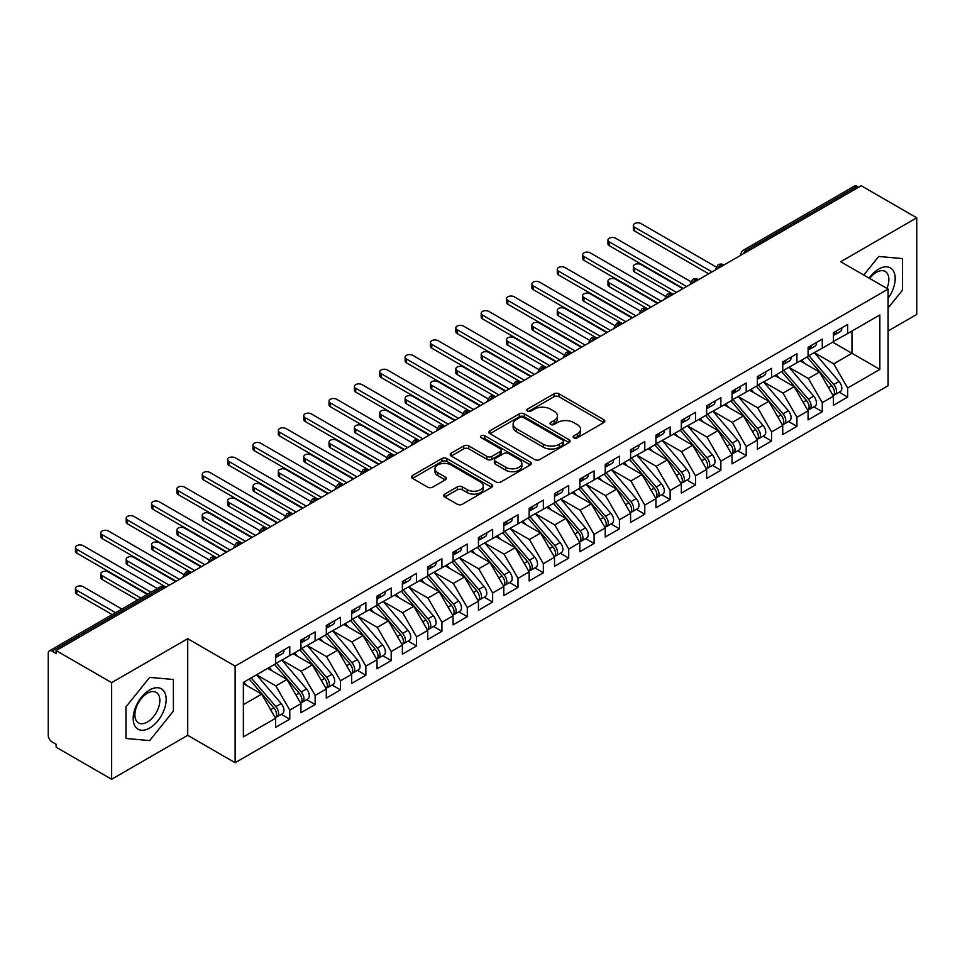 <?xml version="1.0" encoding="UTF-8"?>
<svg xmlns="http://www.w3.org/2000/svg" width="965" height="965" viewBox="0 0 965 965"><rect width="100%" height="100%" fill="white"/><g stroke="black" fill="none" stroke-linecap="round" stroke-linejoin="round"><path stroke-width="1.45" d="M573.861 437.82A2.461 1.423 0 0 0 577.347 437.82L603.788 422.549A3.522 2.026 0 0 0 604.826 421.114A3.522 2.026 0 0 0 603.788 419.679L558.988 393.804A3.522 2.026 0 0 0 554.006 393.804L527.566 409.076A2.461 1.423 0 0 0 526.842 410.077A2.461 1.423 0 0 0 527.566 411.09A2.461 1.423 0 0 0 531.052 411.09L534.465 409.112A11.266 6.502 0 0 1 550.4 409.112L554.139 411.271A11.266 6.502 0 0 1 557.432 415.867A11.266 6.502 0 0 1 554.139 420.463L550.713 422.441A2.461 1.423 0 0 0 549.99 423.442A2.461 1.423 0 0 0 550.713 424.455A2.461 1.423 0 0 0 554.2 424.455L557.613 422.477A11.266 6.502 0 0 1 573.548 422.477L577.287 424.636A11.266 6.502 0 0 1 580.58 429.232A11.266 6.502 0 0 1 577.287 433.828L573.861 435.806A2.461 1.423 0 0 0 573.138 436.807A2.461 1.423 0 0 0 573.861 437.82L573.861 435.806M444.744 494.116A3.522 2.026 0 0 0 443.707 495.552A3.522 2.026 0 0 0 444.744 496.987L457.314 504.249A3.522 2.026 0 0 0 462.283 504.249L491.655 487.289A3.522 2.026 0 0 0 492.693 485.853A3.522 2.026 0 0 0 491.655 484.406L446.855 458.544A3.522 2.026 0 0 0 441.874 458.544L412.513 475.504A3.522 2.026 0 0 0 411.476 476.939A3.522 2.026 0 0 0 412.513 478.375L427.688 487.144A3.522 2.026 0 0 0 432.67 487.144L445.239 479.882A3.522 2.026 0 0 0 446.264 478.447A3.522 2.026 0 0 0 445.239 477.012L437.712 472.669A9.421 5.44 0 0 1 434.95 468.821A9.421 5.44 0 0 1 440.764 463.803A9.421 5.44 0 0 1 451.029 464.973L480.522 482.005A9.421 5.44 0 0 1 483.284 485.853A9.421 5.44 0 0 1 477.47 490.871A9.421 5.44 0 0 1 467.205 489.689L462.283 486.855A3.522 2.026 0 0 0 457.314 486.855L444.744 494.116L444.744 496.987M888.102 330.971L916.75 314.433L916.75 217.8L861.214 185.738L56.115 650.567L56.115 653.498L52.05 651.158A5.38 3.1 -120 0 0 49.36 650.893A5.38 3.1 -120 0 0 48.25 653.353L48.25 735.33A5.38 3.1 -120 0 0 52.05 741.928L56.115 744.268L56.115 747.2L111.638 779.262L187.717 735.33L235.134 762.712L235.134 666.091L187.717 638.709L111.638 682.629L56.115 650.567M916.75 217.8L840.672 261.732L888.102 289.102L235.134 666.091M534.719 459.557A3.522 2.026 0 0 0 539.7 459.557L569.073 442.597A3.522 2.026 0 0 0 570.098 441.162A3.522 2.026 0 0 0 569.073 439.714L524.26 413.852A3.522 2.026 0 0 0 519.291 413.852L489.918 430.812A3.522 2.026 0 0 0 488.881 432.248A3.522 2.026 0 0 0 489.918 433.683L534.719 459.557M482.319 438.351A2.461 1.423 0 0 1 484.816 438.701L484.816 435.77L530.364 462.066A3.522 2.026 0 0 1 531.389 463.502A3.522 2.026 0 0 1 530.364 464.937L500.992 481.897A3.522 2.026 0 0 1 496.01 481.897L451.21 456.035L451.21 453.152A3.522 2.026 0 0 0 450.185 454.599A3.522 2.026 0 0 0 451.21 456.035M451.21 453.152L463.779 445.902A3.522 2.026 0 0 1 468.761 445.902L486.927 456.385A3.522 2.026 0 0 0 491.909 456.385L500.244 451.572A3.522 2.026 0 0 0 501.281 450.136A3.522 2.026 0 0 0 500.244 448.701L481.33 437.784A2.461 1.423 0 0 1 480.606 436.771A2.461 1.423 0 0 1 482.126 435.456A2.461 1.423 0 0 1 484.816 435.77M235.134 762.712L888.102 385.735L888.102 289.102M832.686 342.177L879.851 369.402L879.851 314.94L847.656 333.54L847.656 324.457L833.446 332.66L833.446 341.731L822.289 348.172L822.289 339.101L808.091 347.304L808.091 356.375L796.933 362.816L796.933 353.745L782.736 361.935L782.736 371.018L771.578 377.46L771.578 368.377L757.38 376.579L757.38 385.65L746.222 392.092L746.222 383.021L732.025 391.223L732.025 400.294L720.867 406.735L720.867 397.664L706.657 405.855L706.657 414.938L695.5 421.379L695.5 412.296L681.302 420.499L681.302 429.57L670.144 436.023L670.144 426.94L655.947 435.143L655.947 444.214L644.789 450.655L644.789 441.584L630.591 449.774L630.591 458.858L619.433 465.299L619.433 456.216L605.236 464.418L605.236 473.501L594.078 479.943L594.078 470.86L579.869 479.062L579.869 488.133L568.711 494.575L568.711 485.504L554.513 493.694L554.513 502.777L543.355 509.218L543.355 500.135L529.158 508.338L529.158 517.421L518 523.862L518 514.779L503.802 522.982L503.802 532.053L492.645 538.494L492.645 529.423L478.447 537.614L478.447 546.697L467.289 553.138L467.289 544.067L453.08 552.257L453.08 561.341L441.922 567.782L441.922 558.699L427.724 566.901L427.724 575.972L416.566 582.414L416.566 573.343L402.369 581.545L402.369 590.616L391.211 597.058L391.211 587.987L377.013 596.177L377.013 605.26L365.856 611.701L365.856 602.618L351.658 610.821L351.658 619.892L340.5 626.333L340.5 617.262L326.303 625.465L326.303 634.536L315.145 640.977L315.145 631.906L300.935 640.097L300.935 649.18L289.777 655.621L289.777 646.538L275.58 654.74L275.58 663.811L243.373 682.412L243.373 736.874L275.58 718.274L261.636 694.125L243.373 683.582M879.851 369.402L847.656 388.002L833.7 363.841L814.436 352.72M839.224 392.212L847.656 397.073L847.656 388.002M847.656 397.073L833.446 405.276L833.446 396.193L822.289 402.634L808.344 378.485L789.068 367.351L813.688 396.108L808.368 399.184A7.177 4.137 60 0 1 811.131 406A7.177 4.137 60 0 1 809.647 409.281A7.177 4.137 60 0 1 808.489 409.618M813.869 406.844L822.289 411.717L822.289 402.634M822.289 411.717L808.091 419.92L808.091 410.837L796.933 417.278L782.989 393.117L763.713 381.995M788.501 421.488L796.933 426.361L796.933 417.278M796.933 426.361L782.736 434.552L782.736 425.481L771.578 431.922L757.634 407.761L738.358 396.639M763.146 436.132L771.578 440.993L771.578 431.922M771.578 440.993L757.38 449.195L757.38 440.112L746.222 446.554L732.278 422.405L713.002 411.271M737.791 450.776L746.222 455.637L746.222 446.554M746.222 455.637L732.025 463.839L732.025 454.756L720.867 461.198L706.911 437.048L687.647 425.915L712.267 454.672L706.935 457.748A7.177 4.137 60 0 1 709.709 464.563A7.177 4.137 60 0 1 708.214 467.844A7.177 4.137 60 0 1 707.055 468.17M712.435 465.407L720.867 470.281L720.867 461.198M720.867 470.281L706.657 478.471L706.657 469.4L695.5 475.842L681.555 451.68L662.279 440.559M687.08 480.051L695.5 484.913L695.5 475.842M695.5 484.913L681.302 493.115L681.302 484.032L670.144 490.473L656.2 466.324L636.924 455.191M661.713 494.695L670.144 499.556L670.144 490.473M670.144 499.556L655.947 507.759L655.947 498.676L644.789 505.117L630.845 480.968L611.569 469.834M636.357 509.327L644.789 514.2L644.789 505.117M644.789 514.2L630.591 522.391L630.591 513.32L619.433 519.761L605.489 495.6L586.213 484.478M611.002 523.971L619.433 528.832L619.433 519.761M619.433 528.832L605.236 537.035L605.236 527.964L594.078 534.405L580.122 510.244L560.858 499.122L585.478 527.867L580.146 530.943A7.177 4.137 60 0 1 582.92 537.758A7.177 4.137 60 0 1 581.437 541.039A7.177 4.137 60 0 1 580.267 541.377M585.646 538.615L594.078 543.476L594.078 534.405M594.078 543.476L579.869 551.678L579.869 542.595L568.711 549.037L554.766 524.888L535.503 513.754M560.291 553.247L568.711 558.12L568.711 549.037M568.711 558.12L554.513 566.31L554.513 557.239L543.355 563.681L529.411 539.519L510.135 528.398L534.755 557.155L529.435 560.219A7.177 4.137 60 0 1 532.197 567.046A7.177 4.137 60 0 1 530.714 570.327A7.177 4.137 60 0 1 529.556 570.653M534.936 567.89L543.355 572.752L543.355 563.681M543.355 572.752L529.158 580.954L529.158 571.883L518 578.325L504.056 554.163L484.78 543.042M509.568 582.534L518 587.395L518 578.325M518 587.395L503.802 595.598L503.802 586.515L492.645 592.956L478.7 568.807L459.424 557.673M484.213 597.166L492.645 602.039L492.645 592.956M492.645 602.039L478.447 610.23L478.447 601.159L467.289 607.6L453.333 583.439L434.069 572.317M458.858 611.81L467.289 616.671L467.289 607.6M467.289 616.671L453.08 624.874L453.08 615.803L441.922 622.244L427.978 598.083L408.714 586.961M433.502 626.454L441.922 631.315L441.922 622.244M441.922 631.315L427.724 639.518L427.724 630.434L416.566 636.876L402.622 612.727L383.346 601.593L407.966 630.35L402.646 633.426A7.177 4.137 60 0 1 405.409 640.241A7.177 4.137 60 0 1 403.925 643.522A7.177 4.137 60 0 1 402.767 643.86M408.147 641.086L416.566 645.959L416.566 636.876M416.566 645.959L402.369 654.161L402.369 645.078L391.211 651.52L377.267 627.359L357.991 616.237M382.779 655.73L391.211 660.603L391.211 651.52M391.211 660.603L377.013 668.793L377.013 659.722L365.856 666.164L351.911 642.002L332.635 630.881L357.255 659.626L351.923 662.702A7.177 4.137 60 0 1 354.698 669.517A7.177 4.137 60 0 1 353.214 672.81A7.177 4.137 60 0 1 352.056 673.136M357.424 670.373L365.856 675.235L365.856 666.164M365.856 675.235L351.658 683.437L351.658 674.354L340.5 680.795L326.556 656.646L307.28 645.513M332.069 685.017L340.5 689.879L340.5 680.795M340.5 689.879L326.303 698.081L326.303 688.998L315.145 695.439L301.189 671.29L281.925 660.156L306.532 688.913L301.213 691.989A7.177 4.137 60 0 1 303.987 698.805A7.177 4.137 60 0 1 302.491 702.086A7.177 4.137 60 0 1 301.333 702.411M306.713 699.649L315.145 704.522L315.145 695.439M315.145 704.522L300.935 712.713L300.935 703.642L289.777 710.083L275.833 685.922L256.557 674.8M281.358 714.293L289.777 719.154L289.777 710.083M289.777 719.154L275.58 727.357L275.58 718.274M275.58 663.522L289.777 655.621M243.373 704.667L261.636 694.125M300.935 648.89L315.145 640.977M275.833 685.922L286.991 679.481L267.715 668.359M300.935 703.642L286.991 679.481M326.303 634.246L340.5 626.333M301.189 671.29L312.346 664.837L293.083 653.715M326.303 688.998L312.346 664.837M351.658 619.602L365.856 611.701M326.556 656.646L337.702 650.205L318.438 639.071M351.658 674.354L337.702 650.205M377.013 604.958L391.211 597.058M351.911 642.002L363.069 635.561L343.793 624.439M377.013 659.722L363.069 635.561M402.369 590.327L416.566 582.414M377.267 627.359L388.425 620.917L369.149 609.796M402.369 645.078L388.425 620.917M427.724 575.683L441.922 567.782M402.622 612.727L413.78 606.285L394.504 595.152M427.724 630.434L413.78 606.285M453.08 561.039L467.289 553.138M427.978 598.083L439.135 591.642L419.871 580.52M453.08 615.803L439.135 591.642M478.447 546.407L492.645 538.494M453.333 583.439L464.491 576.998L445.227 565.876M478.447 601.159L464.491 576.998M503.802 531.763L518 523.862M478.7 568.807L489.858 562.366L470.582 551.232M503.802 586.515L489.858 562.366M529.158 517.119L543.355 509.218M504.056 554.163L515.214 547.722L495.938 536.6M529.158 571.883L515.214 547.722M554.513 502.488L568.711 494.575M529.411 539.519L540.569 533.078L521.293 521.956M554.513 557.239L540.569 533.078M579.869 487.844L594.078 479.943M554.766 524.888L565.924 518.446L546.66 507.313M579.869 542.595L565.924 518.446M605.236 473.2L619.433 465.299M580.122 510.244L591.28 503.802L572.016 492.681M605.236 527.964L591.28 503.802M630.591 458.568L644.789 450.655M605.489 495.6L616.647 489.159L597.371 478.037M630.591 513.32L616.647 489.159M655.947 443.924L670.144 436.023M630.845 480.968L642.002 474.527L622.727 463.393M655.947 498.676L642.002 474.527M681.302 429.28L695.5 421.379M656.2 466.324L667.358 459.883L648.082 448.749M681.302 484.032L667.358 459.883M706.657 414.648L720.867 406.735M681.555 451.68L692.713 445.239L673.437 434.117M706.657 469.4L692.713 445.239M732.025 400.005L746.222 392.092M706.911 437.048L718.069 430.595L698.805 419.473M732.025 454.756L718.069 430.595M757.38 385.361L771.578 377.46M732.278 422.405L743.436 415.963L724.16 404.83M757.38 440.112L743.436 415.963M782.736 370.717L796.933 362.816M757.634 407.761L768.791 401.319L749.516 390.198M782.736 425.481L768.791 401.319M808.091 356.085L822.289 348.172M782.989 393.117L794.147 386.675L774.871 375.554M808.091 410.837L794.147 386.675M858.681 187.21L857.161 186.329L746.283 250.345L747.803 251.226M743.243 253.855A5.38 3.1 120 0 1 746.283 250.345A5.38 3.1 60 0 0 743.593 250.08L854.471 186.064A5.38 3.1 60 0 1 857.161 186.329M833.446 341.441L847.656 333.54M833.7 363.841L851.962 353.299L851.962 331.043L879.851 314.94M808.344 378.485L819.502 372.044L800.226 360.91M833.446 396.193L819.502 372.044M111.638 682.629L111.638 779.262M878.717 256.461L863.772 275.061L878.717 256.461L902.42 258.584L878.717 256.461M902.42 290.2L902.42 258.584L902.42 290.2L888.102 308.016L902.42 290.2M187.717 735.33L187.717 638.709M173.386 711.096L173.386 679.493L149.684 677.37L125.969 706.863L125.969 738.478L149.684 740.589L173.386 711.096L149.684 740.589L125.969 738.478L125.969 706.863L149.684 677.37L173.386 679.493L173.386 711.096M722.315 265.93L720.795 265.061A5.38 3.1 -120 0 0 718.105 264.796A5.38 3.1 -120 0 0 718.044 264.832L715.548 269.38A5.38 3.1 0 0 0 715.596 269.814M696.959 280.574L695.439 279.693A5.38 3.1 -120 0 0 692.749 279.428A5.38 3.1 -120 0 0 692.689 279.464L690.192 284.012A5.38 3.1 0 0 0 690.24 284.458M671.604 295.218L670.084 294.337A5.38 3.1 -120 0 0 667.394 294.072A5.38 3.1 -120 0 0 667.334 294.108L664.825 298.655A5.38 3.1 0 0 0 664.885 299.102M646.248 309.861L644.729 308.981A5.38 3.1 -120 0 0 642.039 308.716A5.38 3.1 -120 0 0 641.978 308.752L639.469 313.299A5.38 3.1 0 0 0 639.53 313.734M620.893 324.493L619.373 323.613A5.38 3.1 -120 0 0 616.683 323.347A5.38 3.1 -120 0 0 616.611 323.384L614.114 327.931A5.38 3.1 0 0 0 614.162 328.377M595.538 339.137L594.006 338.257A5.38 3.1 -120 0 0 591.316 337.991A5.38 3.1 -120 0 0 591.256 338.027L588.759 342.575A5.38 3.1 0 0 0 588.807 343.021M570.17 353.781L568.65 352.901A5.38 3.1 -120 0 0 565.96 352.635A5.38 3.1 -120 0 0 565.9 352.671L563.403 357.219A5.38 3.1 0 0 0 563.451 357.653M544.815 368.413L543.295 367.532A5.38 3.1 -120 0 0 540.605 367.267A5.38 3.1 -120 0 0 540.545 367.315L538.036 371.851A5.38 3.1 0 0 0 538.096 372.297M519.46 383.057L517.94 382.176A5.38 3.1 -120 0 0 515.25 381.911A5.38 3.1 -120 0 0 515.189 381.947L512.68 386.495A5.38 3.1 0 0 0 512.741 386.941M494.104 397.701L492.584 396.82A5.38 3.1 -120 0 0 489.894 396.555A5.38 3.1 -120 0 0 489.822 396.591L487.325 401.138A5.38 3.1 0 0 0 487.385 401.573M468.749 412.332L467.217 411.464A5.38 3.1 -120 0 0 464.527 411.187A5.38 3.1 -120 0 0 464.467 411.235L461.97 415.77A5.38 3.1 0 0 0 462.018 416.217M443.381 426.976L441.861 426.096A5.38 3.1 -120 0 0 439.171 425.83A5.38 3.1 -120 0 0 439.111 425.867L436.614 430.414A5.38 3.1 0 0 0 436.663 430.86M418.026 441.62L416.506 440.74A5.38 3.1 -120 0 0 413.816 440.474A5.38 3.1 -120 0 0 413.756 440.51L411.247 445.058A5.38 3.1 0 0 0 411.307 445.492M392.671 456.252L391.151 455.383A5.38 3.1 -120 0 0 388.461 455.118A5.38 3.1 -120 0 0 388.4 455.154L385.891 459.702A5.38 3.1 0 0 0 385.952 460.136M367.315 470.896L365.795 470.015A5.38 3.1 -120 0 0 363.105 469.75A5.38 3.1 -120 0 0 363.045 469.786L360.536 474.334A5.38 3.1 0 0 0 360.596 474.78M341.96 485.54L340.428 484.659A5.38 3.1 -120 0 0 337.75 484.394A5.38 3.1 -120 0 0 337.678 484.43L335.181 488.978A5.38 3.1 0 0 0 335.229 489.412M316.592 500.172L315.072 499.303A5.38 3.1 -120 0 0 312.383 499.038A5.38 3.1 -120 0 0 312.322 499.074L309.825 503.621A5.38 3.1 0 0 0 309.874 504.056M291.237 514.815L289.717 513.935A5.38 3.1 -120 0 0 287.027 513.669A5.38 3.1 -120 0 0 286.967 513.706L284.458 518.253A5.38 3.1 0 0 0 284.518 518.7M265.882 529.459L264.362 528.579A5.38 3.1 -120 0 0 261.672 528.313A5.38 3.1 -120 0 0 261.611 528.35L259.103 532.897A5.38 3.1 0 0 0 259.163 533.343M240.526 544.103L239.006 543.223A5.38 3.1 -120 0 0 236.316 542.957A5.38 3.1 -120 0 0 236.256 542.993L233.747 547.541A5.38 3.1 0 0 0 233.807 547.975M215.171 558.735L213.651 557.854A5.38 3.1 -120 0 0 210.961 557.589A5.38 3.1 -120 0 0 210.889 557.625L208.392 562.173A5.38 3.1 0 0 0 208.44 562.619M189.803 573.379L188.284 572.498A5.38 3.1 -120 0 0 185.594 572.233A5.38 3.1 -120 0 0 185.533 572.269L183.036 576.817A5.38 3.1 0 0 0 183.085 577.263M574.838 438.158L577.287 436.759A11.266 6.502 0 0 0 580.58 432.163L580.58 429.232M557.432 415.867L557.432 418.798A11.266 6.502 0 0 1 554.139 423.394L551.691 424.805M603.74 422.574L558.988 396.736A3.522 2.026 0 0 0 554.006 396.736L528.543 411.44M569.024 442.621L524.26 416.784A3.522 2.026 0 0 0 519.291 416.784L489.967 433.707M562.848 442.163A2.461 1.423 0 0 0 563.572 441.162A2.461 1.423 0 0 0 562.848 440.149L523.513 417.447A2.461 1.423 0 0 0 520.038 417.447L516.42 419.534A11.266 6.502 0 0 0 513.127 424.13A11.266 6.502 0 0 0 516.42 428.725L543.307 444.25A11.266 6.502 0 0 0 559.242 444.25L562.848 442.163L562.848 445.094A2.461 1.423 0 0 0 563.572 444.081L563.572 441.162M513.127 424.13L513.127 427.061A11.266 6.502 0 0 0 516.42 431.657L516.42 428.725M562.848 445.094L559.242 447.181A11.266 6.502 0 0 1 543.307 447.181L516.42 431.657M451.258 456.059L463.779 448.834L463.779 445.902M501.281 450.136L501.281 453.068A3.522 2.026 0 0 1 500.244 454.503L491.909 459.316A3.522 2.026 0 0 1 486.927 459.316L468.761 448.834A3.522 2.026 0 0 0 463.779 448.834M484.816 438.701L530.316 464.961M505.781 467.277A9.421 5.44 0 0 0 516.046 468.459A9.421 5.44 0 0 0 521.86 463.429A9.421 5.44 0 0 0 519.098 459.581L508.712 453.586A3.522 2.026 0 0 0 503.73 453.586L495.395 458.399A3.522 2.026 0 0 0 494.357 459.835A3.522 2.026 0 0 0 495.395 461.27L505.781 467.277L505.781 470.208A9.421 5.44 0 0 0 516.046 471.378A9.421 5.44 0 0 0 521.86 466.36L521.86 463.429M494.357 459.835L494.357 462.766A3.522 2.026 0 0 0 495.395 464.201L495.395 461.27M505.781 470.208L495.395 464.201M483.284 485.853L483.284 488.772A9.421 5.44 0 0 1 477.47 493.803A9.421 5.44 0 0 1 467.205 492.62L462.283 489.786A3.522 2.026 0 0 0 457.314 489.786L444.793 497.011M434.95 468.821L434.95 471.752A9.421 5.44 0 0 0 437.712 475.588L437.712 472.669M445.191 479.907L437.712 475.588M491.607 487.313L446.855 461.475A3.522 2.026 0 0 0 441.874 461.475L412.55 478.399L412.513 475.504M809.068 355.808L833.724 384.54A7.177 4.137 60 0 1 836.498 391.356A7.177 4.137 60 0 1 835.002 394.637L840.334 391.573A7.177 4.137 -120 0 0 841.818 388.28A7.177 4.137 -120 0 0 839.043 381.465L814.4 352.732M835.002 394.637A7.177 4.137 60 0 1 833.844 394.975M807.042 356.978L831.697 385.711A7.177 4.137 60 0 1 834.46 392.526A7.177 4.137 60 0 1 833.157 395.698M634.644 268.246L634.644 272.046A4.487 2.593 180 0 1 633.329 270.224L633.329 266.412A4.487 2.593 0 0 0 634.644 268.246L676.489 292.395M682.822 288.74L640.989 264.579A4.487 2.593 0 0 0 636.104 264.024A4.487 2.593 0 0 0 633.329 266.412M804.641 363.455L801.722 360.054M634.644 272.046L672.774 294.072A5.38 3.1 120 0 0 670.084 294.337A5.38 3.1 120 0 0 667.165 297.775M833.446 335.446A7.177 4.137 -120 0 0 834.46 332.515A7.177 4.137 -120 0 0 834.448 332.081M833.844 334.964A7.177 4.137 -120 0 0 835.002 334.626A7.177 4.137 -120 0 0 836.498 331.345A7.177 4.137 -120 0 0 836.474 330.911M841.806 327.835A7.177 4.137 60 0 1 841.818 328.269A7.177 4.137 60 0 1 840.334 331.55L835.002 334.626M716.114 266.967L640.989 223.591A4.487 2.593 -0 0 0 636.104 223.024A4.487 2.593 -0 0 0 633.329 225.424A4.487 2.593 -0 0 0 634.644 227.245L634.644 231.057A4.487 2.593 180 0 1 633.329 229.224L633.329 225.424M708.696 273.807L634.644 231.057M711.989 271.901L634.644 227.245M809.647 409.281L814.979 406.205A7.177 4.137 -120 0 0 816.462 402.924A7.177 4.137 -120 0 0 813.688 396.108M781.686 371.621L806.342 400.354A7.177 4.137 60 0 1 809.104 407.17A7.177 4.137 60 0 1 807.801 410.342M609.289 282.878L609.289 286.689A4.487 2.593 180 0 1 607.974 284.856L607.974 281.056A4.487 2.593 0 0 0 609.289 282.878L651.122 307.039M657.467 303.384L615.622 279.223A4.487 2.593 0 0 0 610.749 278.656A4.487 2.593 0 0 0 607.974 281.056M779.286 378.099L776.367 374.697M609.289 286.689L647.419 308.716A5.38 3.1 120 0 0 644.729 308.981A5.38 3.1 120 0 0 641.809 312.419M783.713 370.451L808.368 399.184M758.357 385.083L783.013 413.828A7.177 4.137 60 0 1 785.775 420.644A7.177 4.137 60 0 1 784.292 423.925L789.623 420.849A7.177 4.137 -120 0 0 791.107 417.568A7.177 4.137 -120 0 0 788.333 410.752L763.689 382.019M784.292 423.925A7.177 4.137 60 0 1 783.134 424.25M756.331 386.265L780.975 414.998A7.177 4.137 60 0 1 783.749 421.814A7.177 4.137 60 0 1 782.446 424.974M583.934 297.522L583.934 301.333A4.487 2.593 180 0 1 582.619 299.5L582.619 295.688A4.487 2.593 0 0 0 583.934 297.522L625.766 321.683M632.111 318.016L590.266 293.867A4.487 2.593 0 0 0 585.381 293.3A4.487 2.593 0 0 0 582.619 295.688M753.93 392.743L750.999 389.329M583.934 301.333L622.063 323.347A5.38 3.1 120 0 0 619.373 323.613A5.38 3.1 120 0 0 616.454 327.063M733.002 399.727L757.646 428.46A7.177 4.137 60 0 1 760.42 435.275A7.177 4.137 60 0 1 758.936 438.568L764.256 435.492A7.177 4.137 -120 0 0 765.74 432.199A7.177 4.137 -120 0 0 762.977 425.384L738.322 396.651M758.936 438.568A7.177 4.137 60 0 1 757.778 438.894M730.975 400.897L755.619 429.63A7.177 4.137 60 0 1 758.394 436.445A7.177 4.137 60 0 1 757.091 439.618M558.578 312.165L558.578 315.965A4.487 2.593 180 0 1 557.263 314.144L557.263 310.332A4.487 2.593 0 0 0 558.578 312.165L600.411 336.315M606.756 332.66L564.911 308.498A4.487 2.593 0 0 0 560.026 307.944A4.487 2.593 0 0 0 557.263 310.332M728.575 407.387L725.644 403.973M558.578 315.965L596.696 337.991A5.38 3.1 120 0 0 594.006 338.257A5.38 3.1 120 0 0 591.099 341.694M707.647 414.371L732.29 443.104A7.177 4.137 60 0 1 735.065 449.919A7.177 4.137 60 0 1 733.581 453.2L738.9 450.124A7.177 4.137 -120 0 0 740.384 446.843A7.177 4.137 -120 0 0 737.622 440.028L712.966 411.295M733.581 453.2A7.177 4.137 60 0 1 732.411 453.538M705.62 415.541L730.264 444.274A7.177 4.137 60 0 1 733.038 451.089A7.177 4.137 60 0 1 731.735 454.262M533.211 326.797L533.211 330.609A4.487 2.593 180 0 1 531.908 328.776L531.908 324.976A4.487 2.593 0 0 0 533.211 326.797L575.056 350.958M581.388 347.304L539.556 323.142A4.487 2.593 0 0 0 534.67 322.587A4.487 2.593 0 0 0 531.908 324.976M703.208 422.019L700.288 418.617M533.211 330.609L571.34 352.635A5.38 3.1 120 0 0 568.65 352.901A5.38 3.1 120 0 0 565.731 356.338M808.091 350.09A7.177 4.137 -120 0 0 809.104 347.159A7.177 4.137 -120 0 0 809.092 346.725M808.489 349.607A7.177 4.137 -120 0 0 809.647 349.27A7.177 4.137 -120 0 0 811.131 345.989A7.177 4.137 -120 0 0 811.119 345.554M816.45 342.479A7.177 4.137 60 0 1 816.462 342.913A7.177 4.137 60 0 1 814.979 346.194L809.647 349.27M690.759 281.599L615.622 238.234A4.487 2.593 -0 0 0 610.749 237.667A4.487 2.593 -0 0 0 607.974 240.056A4.487 2.593 -0 0 0 609.289 241.889L609.289 245.701A4.487 2.593 180 0 1 607.974 243.868L607.974 240.056M683.329 288.451L609.289 245.701M686.634 286.545L609.289 241.889M782.736 364.722A7.177 4.137 -120 0 0 783.749 361.803A7.177 4.137 -120 0 0 783.737 361.356M783.134 364.239A7.177 4.137 -120 0 0 784.292 363.914A7.177 4.137 -120 0 0 785.775 360.633A7.177 4.137 -120 0 0 785.763 360.186M791.095 357.11A7.177 4.137 60 0 1 791.107 357.557A7.177 4.137 60 0 1 789.623 360.838L784.292 363.914M665.404 296.243L590.266 252.866A4.487 2.593 -0 0 0 585.381 252.311A4.487 2.593 -0 0 0 582.619 254.7A4.487 2.593 -0 0 0 583.934 256.533L583.934 260.333A4.487 2.593 180 0 1 582.619 258.511L582.619 254.7M657.973 303.082L583.934 260.333M661.266 301.177L583.934 256.533M757.38 379.366A7.177 4.137 -120 0 0 758.394 376.434A7.177 4.137 -120 0 0 758.381 376M757.778 378.883A7.177 4.137 -120 0 0 758.936 378.545A7.177 4.137 -120 0 0 760.42 375.264A7.177 4.137 -120 0 0 760.408 374.83M765.727 371.754A7.177 4.137 60 0 1 765.74 372.188A7.177 4.137 60 0 1 764.256 375.481L758.936 378.545M640.036 310.887L564.911 267.51A4.487 2.593 -0 0 0 560.026 266.943A4.487 2.593 -0 0 0 557.263 269.344A4.487 2.593 -0 0 0 558.578 271.165L558.578 274.977A4.487 2.593 180 0 1 557.263 273.143L557.263 269.344M632.618 317.726L558.578 274.977M635.911 315.82L558.578 271.165M732.025 394.01A7.177 4.137 -120 0 0 733.038 391.078A7.177 4.137 -120 0 0 733.026 390.644M732.411 393.527A7.177 4.137 -120 0 0 733.581 393.189A7.177 4.137 -120 0 0 735.065 389.908A7.177 4.137 -120 0 0 735.053 389.474M740.372 386.398A7.177 4.137 60 0 1 740.384 386.832A7.177 4.137 60 0 1 738.9 390.113L733.581 393.189M614.681 325.531L539.556 282.154A4.487 2.593 -0 0 0 534.67 281.587A4.487 2.593 -0 0 0 531.908 283.975A4.487 2.593 -0 0 0 533.211 285.809L533.211 289.621A4.487 2.593 180 0 1 531.908 287.787L531.908 283.975M607.262 332.37L533.211 289.621M610.556 330.464L533.211 285.809M888.102 298.306A23.305 13.462 120 0 0 894.446 273.324A23.305 13.462 120 0 0 878.717 269.042A23.305 13.462 120 0 0 869.115 278.149M886.919 288.426A17.647 10.193 120 0 0 885.231 271.467A17.647 10.193 120 0 0 876.401 272.335A17.647 10.193 120 0 0 869.682 278.475M149.684 728.02A23.305 13.462 120 0 0 166.161 699.468A23.305 13.462 120 0 0 149.684 689.951A23.305 13.462 120 0 0 133.194 718.503A23.305 13.462 120 0 0 149.684 728.02M147.368 722.061A17.647 10.193 120 0 0 158.899 706.501A17.647 10.193 120 0 0 156.197 692.363A17.647 10.193 120 0 0 147.368 693.244A17.647 10.193 120 0 0 135.836 708.793A17.647 10.193 120 0 0 138.55 722.93A17.647 10.193 120 0 0 147.368 722.061M708.214 467.844L713.545 464.768A7.177 4.137 -120 0 0 715.029 461.487A7.177 4.137 -120 0 0 712.267 454.672M680.253 430.185L704.908 458.918A7.177 4.137 60 0 1 707.671 465.733A7.177 4.137 60 0 1 706.368 468.894M507.855 341.441L507.855 345.253A4.487 2.593 180 0 1 506.541 343.419L506.541 339.608A4.487 2.593 0 0 0 507.855 341.441L549.7 365.602M556.033 361.935L514.2 337.786A4.487 2.593 0 0 0 509.315 337.219A4.487 2.593 0 0 0 506.541 339.608M677.852 436.663L674.933 433.249M507.855 345.253L545.985 367.267A5.38 3.1 120 0 0 543.295 367.532A5.38 3.1 120 0 0 540.376 370.982M682.291 429.015L706.935 457.748M706.657 408.641A7.177 4.137 -120 0 0 707.671 405.722A7.177 4.137 -120 0 0 707.659 405.276M707.055 408.159A7.177 4.137 -120 0 0 708.214 407.833A7.177 4.137 -120 0 0 709.709 404.552A7.177 4.137 -120 0 0 709.685 404.106M715.017 401.03A7.177 4.137 60 0 1 715.029 401.476A7.177 4.137 60 0 1 713.545 404.757L708.214 407.833M589.326 340.163L514.2 296.786A4.487 2.593 -0 0 0 509.315 296.231A4.487 2.593 -0 0 0 506.541 298.619A4.487 2.593 -0 0 0 507.855 300.453L507.855 304.252A4.487 2.593 180 0 1 506.541 302.431L506.541 298.619M581.907 347.002L507.855 304.252M585.2 345.096L507.855 300.453M656.924 443.647L681.579 472.38A7.177 4.137 60 0 1 684.342 479.195A7.177 4.137 60 0 1 682.858 482.488L688.19 479.412A7.177 4.137 -120 0 0 689.673 476.131A7.177 4.137 -120 0 0 686.899 469.304L662.255 440.571M682.858 482.488A7.177 4.137 60 0 1 681.7 482.814M654.897 444.817L679.553 473.55A7.177 4.137 60 0 1 682.315 480.377A7.177 4.137 60 0 1 681.013 483.537M482.5 356.085L482.5 359.885A4.487 2.593 180 0 1 481.185 358.063L481.185 354.252A4.487 2.593 0 0 0 482.5 356.085L524.345 380.234M530.678 376.579L488.845 352.418A4.487 2.593 0 0 0 483.96 351.863A4.487 2.593 0 0 0 481.185 354.252M652.497 451.306L649.578 447.893M482.5 359.885L520.63 381.911A5.38 3.1 120 0 0 517.94 382.176A5.38 3.1 120 0 0 515.02 385.614M631.568 458.291L656.224 487.023A7.177 4.137 60 0 1 658.986 493.839A7.177 4.137 60 0 1 657.503 497.12L662.834 494.044A7.177 4.137 -120 0 0 664.318 490.763A7.177 4.137 -120 0 0 661.544 483.947L636.9 455.215M657.503 497.12A7.177 4.137 60 0 1 656.345 497.457M629.542 459.461L654.198 488.194A7.177 4.137 60 0 1 656.96 495.009A7.177 4.137 60 0 1 655.657 498.181M457.145 370.729L457.145 374.529A4.487 2.593 180 0 1 455.83 372.695L455.83 368.895A4.487 2.593 0 0 0 457.145 370.729L498.977 394.878M505.322 391.223L463.477 367.062A4.487 2.593 0 0 0 458.592 366.507A4.487 2.593 0 0 0 455.83 368.895M627.141 465.938L624.222 462.537M457.145 374.529L495.684 396.784M606.213 472.934L630.857 501.667A7.177 4.137 60 0 1 633.631 508.483A7.177 4.137 60 0 1 632.147 511.764L637.467 508.688A7.177 4.137 -120 0 0 638.963 505.407A7.177 4.137 -120 0 0 636.188 498.591L611.533 469.858M632.147 511.764A7.177 4.137 60 0 1 630.989 512.101M604.187 474.105L628.83 502.837A7.177 4.137 60 0 1 631.605 509.653A7.177 4.137 60 0 1 630.302 512.813M431.789 385.361L431.789 389.172A4.487 2.593 180 0 1 430.474 387.339L430.474 383.527A4.487 2.593 0 0 0 431.789 385.361L473.622 409.522M479.967 405.855L438.122 381.706A4.487 2.593 0 0 0 433.237 381.139A4.487 2.593 0 0 0 430.474 383.527M601.786 480.582L598.855 477.18M431.789 389.172L469.907 411.187A5.38 3.1 120 0 0 467.217 411.464A5.38 3.1 120 0 0 464.31 414.902M681.302 423.285A7.177 4.137 -120 0 0 682.315 420.354A7.177 4.137 -120 0 0 682.303 419.92M681.7 422.803A7.177 4.137 -120 0 0 682.858 422.465A7.177 4.137 -120 0 0 684.342 419.184A7.177 4.137 -120 0 0 684.33 418.75M689.661 415.674A7.177 4.137 60 0 1 689.673 416.108A7.177 4.137 60 0 1 688.19 419.401L682.858 422.465M563.97 354.806L488.845 311.43A4.487 2.593 -0 0 0 483.96 310.875A4.487 2.593 -0 0 0 481.185 313.263A4.487 2.593 -0 0 0 482.5 315.085L482.5 318.896A4.487 2.593 180 0 1 481.185 317.063L481.185 313.263M556.54 361.646L482.5 318.896M559.845 359.74L482.5 315.085M655.947 437.929A7.177 4.137 -120 0 0 656.96 434.998A7.177 4.137 -120 0 0 656.948 434.564M656.345 437.447A7.177 4.137 -120 0 0 657.503 437.109A7.177 4.137 -120 0 0 658.986 433.828A7.177 4.137 -120 0 0 658.974 433.394M664.306 430.318A7.177 4.137 60 0 1 664.318 430.752A7.177 4.137 60 0 1 662.834 434.033L657.503 437.109M538.615 369.45L463.477 326.074A4.487 2.593 -0 0 0 458.592 325.507A4.487 2.593 -0 0 0 455.83 327.895A4.487 2.593 -0 0 0 457.145 329.728L457.145 333.54A4.487 2.593 180 0 1 455.83 331.707L455.83 327.895M531.184 376.29L457.145 333.54M534.477 374.384L457.145 329.728M630.591 452.573A7.177 4.137 -120 0 0 631.605 449.642A7.177 4.137 -120 0 0 631.593 449.195M630.989 452.078A7.177 4.137 -120 0 0 632.147 451.753A7.177 4.137 -120 0 0 633.631 448.472A7.177 4.137 -120 0 0 633.619 448.025M638.939 444.962A7.177 4.137 60 0 1 638.963 445.396A7.177 4.137 60 0 1 637.467 448.677L632.147 451.753M513.247 384.082L438.122 340.705A4.487 2.593 -0 0 0 433.237 340.15A4.487 2.593 -0 0 0 430.474 342.539A4.487 2.593 -0 0 0 431.789 344.372L431.789 348.172A4.487 2.593 180 0 1 430.474 346.351L430.474 342.539M505.829 390.921L431.789 348.172M509.122 389.028L431.789 344.372M580.858 487.566L605.501 516.299A7.177 4.137 60 0 1 608.276 523.114A7.177 4.137 60 0 1 606.792 526.408L612.112 523.332A7.177 4.137 -120 0 0 613.595 520.051A7.177 4.137 -120 0 0 610.833 513.235L586.177 484.49M606.792 526.408A7.177 4.137 60 0 1 605.622 526.733M578.831 488.736L603.475 517.469A7.177 4.137 60 0 1 606.249 524.297A7.177 4.137 60 0 1 604.946 527.457M406.422 400.005L406.422 403.804A4.487 2.593 180 0 1 405.119 401.983L405.119 398.171A4.487 2.593 0 0 0 406.422 400.005L448.267 424.154M454.612 420.499L412.767 396.338A4.487 2.593 0 0 0 407.881 395.783A4.487 2.593 0 0 0 405.119 398.171M576.419 495.226L573.5 491.812M406.422 403.804L444.551 425.83A5.38 3.1 120 0 0 441.861 426.096A5.38 3.1 120 0 0 438.942 429.534M605.236 467.205A7.177 4.137 -120 0 0 606.249 464.274A7.177 4.137 -120 0 0 606.237 463.839M605.622 466.722A7.177 4.137 -120 0 0 606.792 466.397A7.177 4.137 -120 0 0 608.276 463.104A7.177 4.137 -120 0 0 608.264 462.669M613.583 459.593A7.177 4.137 60 0 1 613.595 460.028A7.177 4.137 60 0 1 612.112 463.321L606.792 466.397M487.892 398.726L412.767 355.349A4.487 2.593 -0 0 0 407.881 354.794A4.487 2.593 -0 0 0 405.119 357.183A4.487 2.593 -0 0 0 406.422 359.016L406.422 362.816A4.487 2.593 180 0 1 405.119 360.982L405.119 357.183M480.474 405.565L406.422 362.816M483.767 403.659L406.422 359.016M581.437 541.039L586.756 537.963A7.177 4.137 -120 0 0 588.24 534.682A7.177 4.137 -120 0 0 585.478 527.867M553.464 503.38L578.119 532.113A7.177 4.137 60 0 1 580.882 538.928A7.177 4.137 60 0 1 579.579 542.101M381.066 414.648L381.066 418.448A4.487 2.593 180 0 1 379.752 416.615L379.752 412.815A4.487 2.593 0 0 0 381.066 414.648L422.911 438.798M429.244 435.143L387.411 410.981A4.487 2.593 0 0 0 382.526 410.427A4.487 2.593 0 0 0 379.752 412.815M551.063 509.858L548.144 506.456M381.066 418.448L419.196 440.474A5.38 3.1 120 0 0 416.506 440.74A5.38 3.1 120 0 0 413.587 444.177M555.502 502.21L580.146 530.943M579.869 481.849A7.177 4.137 -120 0 0 580.882 478.917A7.177 4.137 -120 0 0 580.87 478.483M580.267 481.366A7.177 4.137 -120 0 0 581.437 481.028A7.177 4.137 -120 0 0 582.92 477.747A7.177 4.137 -120 0 0 582.908 477.313M588.228 474.237A7.177 4.137 60 0 1 588.24 474.671A7.177 4.137 60 0 1 586.756 477.952L581.437 481.028M462.537 413.37L387.411 369.993A4.487 2.593 -0 0 0 382.526 369.426A4.487 2.593 -0 0 0 379.752 371.815A4.487 2.593 -0 0 0 381.066 373.648L381.066 377.46A4.487 2.593 180 0 1 379.752 375.626L379.752 371.815M455.118 420.209L381.066 377.46M458.411 418.303L381.066 373.648M530.135 516.854L554.791 545.587A7.177 4.137 60 0 1 557.553 552.402A7.177 4.137 60 0 1 556.069 555.683L561.401 552.607A7.177 4.137 -120 0 0 562.885 549.326A7.177 4.137 -120 0 0 560.11 542.511L535.466 513.778M556.069 555.683A7.177 4.137 60 0 1 554.911 556.021M528.108 518.024L552.764 546.757A7.177 4.137 60 0 1 555.526 553.572A7.177 4.137 60 0 1 554.224 556.733M355.711 429.28L355.711 433.092A4.487 2.593 180 0 1 354.396 431.258L354.396 427.459A4.487 2.593 0 0 0 355.711 429.28L397.556 453.441M403.889 449.774L362.056 425.625A4.487 2.593 0 0 0 357.171 425.058A4.487 2.593 0 0 0 354.396 427.459M525.708 524.502L522.789 521.1M355.711 433.092L393.841 455.118A5.38 3.1 120 0 0 391.151 455.383A5.38 3.1 120 0 0 388.232 458.821M554.513 496.493A7.177 4.137 -120 0 0 555.526 493.561A7.177 4.137 -120 0 0 555.514 493.127M554.911 495.998A7.177 4.137 -120 0 0 556.069 495.672A7.177 4.137 -120 0 0 557.553 492.391A7.177 4.137 -120 0 0 557.541 491.945M562.872 488.881A7.177 4.137 60 0 1 562.885 489.315A7.177 4.137 60 0 1 561.401 492.596L556.069 495.672M437.181 428.002L362.056 384.625A4.487 2.593 -0 0 0 357.171 384.07A4.487 2.593 -0 0 0 354.396 386.458A4.487 2.593 -0 0 0 355.711 388.292L355.711 392.092A4.487 2.593 180 0 1 354.396 390.27L354.396 386.458M429.751 434.841L355.711 392.092M433.056 432.947L355.711 388.292M530.714 570.327L536.045 567.251A7.177 4.137 -120 0 0 537.529 563.97A7.177 4.137 -120 0 0 534.755 557.155M502.753 532.656L527.409 561.401A7.177 4.137 60 0 1 530.171 568.216A7.177 4.137 60 0 1 528.868 571.377M330.356 443.924L330.356 447.736A4.487 2.593 180 0 1 329.041 445.902L329.041 442.091A4.487 2.593 0 0 0 330.356 443.924L372.188 468.073M378.533 464.418L336.689 440.269A4.487 2.593 0 0 0 331.803 439.702A4.487 2.593 0 0 0 329.041 442.091M500.353 539.145L497.433 535.732M330.356 447.736L368.895 469.979M504.779 531.486L529.435 560.219M529.158 511.124A7.177 4.137 -120 0 0 530.171 508.205A7.177 4.137 -120 0 0 530.159 507.759M529.556 510.642A7.177 4.137 -120 0 0 530.714 510.316A7.177 4.137 -120 0 0 532.197 507.023A7.177 4.137 -120 0 0 532.185 506.589M537.517 503.513A7.177 4.137 60 0 1 537.529 503.959A7.177 4.137 60 0 1 536.045 507.24L530.714 510.316M411.826 442.645L336.689 399.269A4.487 2.593 -0 0 0 331.803 398.714A4.487 2.593 -0 0 0 329.041 401.102A4.487 2.593 -0 0 0 330.356 402.936L330.356 406.735A4.487 2.593 180 0 1 329.041 404.902L329.041 401.102M404.395 449.485L330.356 406.735M407.7 447.579L330.356 402.936M479.424 546.13L504.08 574.863A7.177 4.137 60 0 1 506.842 581.678A7.177 4.137 60 0 1 505.358 584.959L510.678 581.895A7.177 4.137 -120 0 0 512.174 578.602A7.177 4.137 -120 0 0 509.399 571.787L484.744 543.054M505.358 584.959A7.177 4.137 60 0 1 504.2 585.297M477.398 547.3L502.041 576.033A7.177 4.137 60 0 1 504.816 582.848A7.177 4.137 60 0 1 503.513 586.02M305 458.568L305 462.368A4.487 2.593 180 0 1 303.685 460.534L303.685 456.735A4.487 2.593 0 0 0 305 458.568L346.833 482.717M353.178 479.062L311.333 454.901A4.487 2.593 0 0 0 306.448 454.346A4.487 2.593 0 0 0 303.685 456.735M474.997 553.777L472.066 550.376M305 462.368L343.118 484.394A5.38 3.1 120 0 0 340.428 484.659A5.38 3.1 120 0 0 337.521 488.097M503.802 525.768A7.177 4.137 -120 0 0 504.816 522.837A7.177 4.137 -120 0 0 504.804 522.403M504.2 525.286A7.177 4.137 -120 0 0 505.358 524.948A7.177 4.137 -120 0 0 506.842 521.667A7.177 4.137 -120 0 0 506.83 521.233M512.15 518.157A7.177 4.137 60 0 1 512.174 518.591A7.177 4.137 60 0 1 510.678 521.872L505.358 524.948M386.47 457.289L311.333 413.913A4.487 2.593 -0 0 0 306.448 413.346A4.487 2.593 -0 0 0 303.685 415.746A4.487 2.593 -0 0 0 305 417.568L305 421.379A4.487 2.593 180 0 1 303.685 419.546L303.685 415.746M379.04 464.129L305 421.379M382.333 462.223L305 417.568M454.069 560.774L478.712 589.506A7.177 4.137 60 0 1 481.487 596.322A7.177 4.137 60 0 1 480.003 599.603L485.323 596.527A7.177 4.137 -120 0 0 486.806 593.246A7.177 4.137 -120 0 0 484.044 586.431L459.388 557.698M480.003 599.603A7.177 4.137 60 0 1 478.845 599.941M452.042 561.944L476.686 590.677A7.177 4.137 60 0 1 479.46 597.492A7.177 4.137 60 0 1 478.157 600.664M279.633 473.2L279.633 477.012A4.487 2.593 180 0 1 278.33 475.178L278.33 471.378A4.487 2.593 0 0 0 279.633 473.2L321.478 497.361M327.823 493.694L285.978 469.545A4.487 2.593 0 0 0 281.092 468.978A4.487 2.593 0 0 0 278.33 471.378M449.63 568.421L446.711 565.02M279.633 477.012L318.185 499.267M478.447 540.412A7.177 4.137 -120 0 0 479.46 537.481A7.177 4.137 -120 0 0 479.448 537.047M478.845 539.93A7.177 4.137 -120 0 0 480.003 539.592A7.177 4.137 -120 0 0 481.487 536.311A7.177 4.137 -120 0 0 481.475 535.877M486.794 532.801A7.177 4.137 60 0 1 486.806 533.235A7.177 4.137 60 0 1 485.323 536.516L480.003 539.592M361.103 471.921L285.978 428.556A4.487 2.593 -0 0 0 281.092 427.99A4.487 2.593 -0 0 0 278.33 430.378A4.487 2.593 -0 0 0 279.633 432.211L279.633 436.023A4.487 2.593 180 0 1 278.33 434.19L278.33 430.378M353.685 478.761L279.633 436.023M356.978 476.867L279.633 432.211M428.713 575.405L453.357 604.15A7.177 4.137 60 0 1 456.131 610.966A7.177 4.137 60 0 1 454.648 614.247L459.967 611.171A7.177 4.137 -120 0 0 461.451 607.89A7.177 4.137 -120 0 0 458.689 601.074L434.033 572.341M454.648 614.247A7.177 4.137 60 0 1 453.478 614.572M426.675 576.575L451.331 605.32A7.177 4.137 60 0 1 454.105 612.136A7.177 4.137 60 0 1 452.802 615.296M254.278 487.844L254.278 491.655A4.487 2.593 180 0 1 252.963 489.822L252.963 486.01A4.487 2.593 0 0 0 254.278 487.844L296.122 512.005M302.455 508.338L260.622 484.189A4.487 2.593 0 0 0 255.737 483.622A4.487 2.593 0 0 0 252.963 486.01M424.274 583.065L421.355 579.651M254.278 491.655L292.407 513.669A5.38 3.1 120 0 0 289.717 513.935A5.38 3.1 120 0 0 286.798 517.385M453.08 555.044A7.177 4.137 -120 0 0 454.105 552.125A7.177 4.137 -120 0 0 454.081 551.678M453.478 554.561A7.177 4.137 -120 0 0 454.648 554.236A7.177 4.137 -120 0 0 456.131 550.943A7.177 4.137 -120 0 0 456.119 550.508M461.439 547.432A7.177 4.137 60 0 1 461.451 547.879A7.177 4.137 60 0 1 459.967 551.16L454.648 554.236M335.748 486.565L260.622 443.188A4.487 2.593 -0 0 0 255.737 442.633A4.487 2.593 -0 0 0 252.963 445.022A4.487 2.593 -0 0 0 254.278 446.855L254.278 450.655A4.487 2.593 180 0 1 252.963 448.822L252.963 445.022M328.329 493.405L254.278 450.655M331.622 491.499L254.278 446.855M403.346 590.049L428.002 618.782A7.177 4.137 60 0 1 430.776 625.597A7.177 4.137 60 0 1 429.28 628.891L434.612 625.815A7.177 4.137 -120 0 0 436.096 622.522A7.177 4.137 -120 0 0 433.321 615.706L408.678 586.973M429.28 628.891A7.177 4.137 60 0 1 428.122 629.216M401.319 591.219L425.975 619.952A7.177 4.137 60 0 1 428.737 626.768A7.177 4.137 60 0 1 427.435 629.94M228.922 502.488L228.922 506.287A4.487 2.593 180 0 1 227.607 504.466L227.607 500.654A4.487 2.593 0 0 0 228.922 502.488L270.767 526.637M277.1 522.982L235.267 498.821A4.487 2.593 0 0 0 230.382 498.266A4.487 2.593 0 0 0 227.607 500.654M398.919 597.697L396 594.295M228.922 506.287L267.052 528.313A5.38 3.1 120 0 0 264.362 528.579A5.38 3.1 120 0 0 261.443 532.017M427.724 569.688A7.177 4.137 -120 0 0 428.737 566.757A7.177 4.137 -120 0 0 428.725 566.322M428.122 569.205A7.177 4.137 -120 0 0 429.28 568.868A7.177 4.137 -120 0 0 430.776 565.587A7.177 4.137 -120 0 0 430.752 565.152M436.084 562.076A7.177 4.137 60 0 1 436.096 562.511A7.177 4.137 60 0 1 434.612 565.792L429.28 568.868M310.392 501.209L235.267 457.832A4.487 2.593 -0 0 0 230.382 457.265A4.487 2.593 -0 0 0 227.607 459.666A4.487 2.593 -0 0 0 228.922 461.487L228.922 465.299A4.487 2.593 180 0 1 227.607 463.465L227.607 459.666M302.962 508.048L228.922 465.299M306.267 506.143L228.922 461.487M403.925 643.522L409.256 640.446A7.177 4.137 -120 0 0 410.74 637.165A7.177 4.137 -120 0 0 407.966 630.35M375.964 605.863L400.62 634.596A7.177 4.137 60 0 1 403.382 641.411A7.177 4.137 60 0 1 402.079 644.584M203.567 517.119L203.567 520.931A4.487 2.593 180 0 1 202.252 519.098L202.252 515.298A4.487 2.593 0 0 0 203.567 517.119L245.4 541.281M251.744 537.626L209.9 513.464A4.487 2.593 0 0 0 205.014 512.898A4.487 2.593 0 0 0 202.252 515.298M373.564 612.341L370.644 608.939M203.567 520.931L241.696 542.957A5.38 3.1 120 0 0 239.006 543.223A5.38 3.1 120 0 0 236.087 546.66M377.991 604.693L402.646 633.426M402.369 584.332A7.177 4.137 -120 0 0 403.382 581.4A7.177 4.137 -120 0 0 403.37 580.966M402.767 583.849A7.177 4.137 -120 0 0 403.925 583.511A7.177 4.137 -120 0 0 405.409 580.23A7.177 4.137 -120 0 0 405.397 579.796M410.728 576.72A7.177 4.137 60 0 1 410.74 577.154A7.177 4.137 60 0 1 409.256 580.435L403.925 583.511M285.037 515.841L209.9 472.476A4.487 2.593 -0 0 0 205.014 471.909A4.487 2.593 -0 0 0 202.252 474.298A4.487 2.593 -0 0 0 203.567 476.131L203.567 479.943A4.487 2.593 180 0 1 202.252 478.109L202.252 474.298M277.606 522.692L203.567 479.943M280.911 520.786L203.567 476.131M352.635 619.325L377.291 648.07A7.177 4.137 60 0 1 380.053 654.885A7.177 4.137 60 0 1 378.57 658.166L383.889 655.09A7.177 4.137 -120 0 0 385.385 651.809A7.177 4.137 -120 0 0 382.61 644.994L357.967 616.261M378.57 658.166A7.177 4.137 60 0 1 377.411 658.492M350.609 620.507L375.252 649.24A7.177 4.137 60 0 1 378.027 656.055A7.177 4.137 60 0 1 376.724 659.216M178.211 531.763L178.211 535.575A4.487 2.593 180 0 1 176.897 533.742L176.897 529.93A4.487 2.593 0 0 0 178.211 531.763L220.044 555.924M226.389 552.257L184.544 528.108A4.487 2.593 0 0 0 179.659 527.541A4.487 2.593 0 0 0 176.897 529.93M348.208 626.985L345.277 623.571M178.211 535.575L216.341 557.589A5.38 3.1 120 0 0 213.651 557.854A5.38 3.1 120 0 0 210.732 561.304M377.013 598.963A7.177 4.137 -120 0 0 378.027 596.044A7.177 4.137 -120 0 0 378.015 595.598M377.411 598.481A7.177 4.137 -120 0 0 378.57 598.155A7.177 4.137 -120 0 0 380.053 594.874A7.177 4.137 -120 0 0 380.041 594.428M385.361 591.352A7.177 4.137 60 0 1 385.385 591.798A7.177 4.137 60 0 1 383.889 595.079L378.57 598.155M259.682 530.485L184.544 487.108A4.487 2.593 -0 0 0 179.659 486.553A4.487 2.593 -0 0 0 176.897 488.941A4.487 2.593 -0 0 0 178.211 490.775L178.211 494.575A4.487 2.593 180 0 1 176.897 492.753L176.897 488.941M252.251 537.324L178.211 494.575M255.544 535.418L178.211 490.775M353.214 672.81L358.534 669.734A7.177 4.137 -120 0 0 360.017 666.453A7.177 4.137 -120 0 0 357.255 659.626M325.253 635.139L349.897 663.872A7.177 4.137 60 0 1 352.671 670.687A7.177 4.137 60 0 1 351.369 673.86M152.856 546.407L152.856 550.207A4.487 2.593 180 0 1 151.541 548.385L151.541 544.574A4.487 2.593 0 0 0 152.856 546.407L194.689 570.556M201.034 566.901L159.189 542.74A4.487 2.593 0 0 0 154.304 542.185A4.487 2.593 0 0 0 151.541 544.574M322.853 641.629L319.922 638.215M152.856 550.207L190.974 572.233A5.38 3.1 120 0 0 188.284 572.498A5.38 3.1 120 0 0 185.364 575.936M327.28 633.969L351.923 662.702M351.658 613.607A7.177 4.137 -120 0 0 352.671 610.676A7.177 4.137 -120 0 0 352.659 610.242M352.056 613.125A7.177 4.137 -120 0 0 353.214 612.787A7.177 4.137 -120 0 0 354.698 609.506A7.177 4.137 -120 0 0 354.686 609.072M360.005 605.996A7.177 4.137 60 0 1 360.017 606.43A7.177 4.137 60 0 1 358.534 609.723L353.214 612.787M234.314 545.129L159.189 501.752A4.487 2.593 -0 0 0 154.304 501.185A4.487 2.593 -0 0 0 151.541 503.585A4.487 2.593 -0 0 0 152.856 505.407L152.856 509.218A4.487 2.593 180 0 1 151.541 507.385L151.541 503.585M226.896 551.968L152.856 509.218M230.189 550.062L152.856 505.407M301.924 648.613L326.568 677.346A7.177 4.137 60 0 1 329.342 684.161A7.177 4.137 60 0 1 327.859 687.442L333.178 684.366A7.177 4.137 -120 0 0 334.662 681.085A7.177 4.137 -120 0 0 331.9 674.27L307.244 645.537M327.859 687.442A7.177 4.137 60 0 1 326.689 687.78M299.898 649.783L324.542 678.516A7.177 4.137 60 0 1 327.316 685.331A7.177 4.137 60 0 1 326.013 688.503M127.489 561.039L127.489 564.851A4.487 2.593 180 0 1 126.174 563.017L126.174 559.218A4.487 2.593 0 0 0 127.489 561.039L169.333 585.2M175.666 581.545L133.833 557.384A4.487 2.593 0 0 0 128.948 556.829A4.487 2.593 0 0 0 126.174 559.218M297.485 656.26L294.566 652.859M127.489 564.851L165.618 586.877A5.38 3.1 120 0 0 162.928 587.142L52.05 651.158M326.303 628.251A7.177 4.137 -120 0 0 327.316 625.32A7.177 4.137 -120 0 0 327.292 624.886M326.689 627.769A7.177 4.137 -120 0 0 327.859 627.431A7.177 4.137 -120 0 0 329.342 624.15A7.177 4.137 -120 0 0 329.33 623.716M334.65 620.64A7.177 4.137 60 0 1 334.662 621.074A7.177 4.137 60 0 1 333.178 624.355L327.859 627.431M208.959 559.772L133.833 516.396A4.487 2.593 -0 0 0 128.948 515.829A4.487 2.593 -0 0 0 126.174 518.217A4.487 2.593 -0 0 0 127.489 520.051L127.489 523.862A4.487 2.593 180 0 1 126.174 522.029L126.174 518.217M201.54 566.612L127.489 523.862M204.833 564.706L127.489 520.051M302.491 702.086L307.823 699.01A7.177 4.137 -120 0 0 309.307 695.729A7.177 4.137 -120 0 0 306.532 688.913M274.53 664.427L299.186 693.159A7.177 4.137 60 0 1 301.949 699.975A7.177 4.137 60 0 1 300.646 703.135M102.133 575.683L102.133 579.495A4.487 2.593 180 0 1 100.818 577.661L100.818 573.849A4.487 2.593 0 0 0 102.133 575.683L140.878 598.047M147.223 594.392L108.478 572.028A4.487 2.593 0 0 0 103.593 571.461A4.487 2.593 0 0 0 100.818 573.849M272.13 670.904L269.211 667.49M102.133 579.495L137.585 599.953M276.569 663.257L301.213 691.989M300.935 642.883A7.177 4.137 -120 0 0 301.949 639.964A7.177 4.137 -120 0 0 301.936 639.518M301.333 642.4A7.177 4.137 -120 0 0 302.491 642.075A7.177 4.137 -120 0 0 303.987 638.794A7.177 4.137 -120 0 0 303.963 638.348M309.295 635.272A7.177 4.137 60 0 1 309.307 635.718A7.177 4.137 60 0 1 307.823 638.999L302.491 642.075M183.603 574.404L108.478 531.027A4.487 2.593 -0 0 0 103.593 530.473A4.487 2.593 -0 0 0 100.818 532.861A4.487 2.593 -0 0 0 102.133 534.694L102.133 538.494A4.487 2.593 180 0 1 100.818 536.673L100.818 532.861M176.185 581.244L102.133 538.494M179.478 579.35L102.133 534.694M251.202 677.888L275.857 706.621A7.177 4.137 60 0 1 278.62 713.437A7.177 4.137 60 0 1 277.136 716.73L282.468 713.654A7.177 4.137 -120 0 0 283.951 710.373A7.177 4.137 -120 0 0 281.177 703.545L256.533 674.812M277.136 716.73A7.177 4.137 60 0 1 275.978 717.055M249.175 679.058L273.831 707.791A7.177 4.137 60 0 1 276.593 714.619A7.177 4.137 60 0 1 275.29 717.779M76.778 590.327L76.778 594.126A4.487 2.593 180 0 1 75.463 592.305L75.463 588.493A4.487 2.593 0 0 0 76.778 590.327L115.523 612.691M121.855 609.036L83.123 586.66A4.487 2.593 0 0 0 78.237 586.105A4.487 2.593 0 0 0 75.463 588.493M246.775 685.548L243.856 682.134M76.778 594.126L112.217 614.596M275.58 657.527A7.177 4.137 -120 0 0 276.593 654.596A7.177 4.137 -120 0 0 276.581 654.161M275.978 657.044A7.177 4.137 -120 0 0 277.136 656.707A7.177 4.137 -120 0 0 278.62 653.426A7.177 4.137 -120 0 0 278.608 652.991M283.939 649.915A7.177 4.137 60 0 1 283.951 650.35A7.177 4.137 60 0 1 282.468 653.643L277.136 656.707M157.355 588.541L83.123 545.671A4.487 2.593 -0 0 0 78.237 545.116A4.487 2.593 -0 0 0 75.463 547.505A4.487 2.593 -0 0 0 76.778 549.326L76.778 553.138A4.487 2.593 180 0 1 75.463 551.305L75.463 547.505M147.729 594.102L76.778 553.138M151.023 592.196L76.778 549.326M164.448 588.023L162.928 587.142A5.38 3.1 -120 0 0 160.238 586.877L49.36 650.893M723.895 265.025L723.485 264.796A5.38 3.1 120 0 0 720.795 265.061A5.38 3.1 120 0 0 717.876 268.499M698.539 279.669L698.129 279.428A5.38 3.1 120 0 0 695.439 279.693A5.38 3.1 120 0 0 692.52 283.143M495.672 396.784L495.274 396.555A5.38 3.1 120 0 0 492.584 396.82A5.38 3.1 120 0 0 489.665 400.258M368.883 469.991L368.485 469.75A5.38 3.1 120 0 0 365.795 470.015A5.38 3.1 120 0 0 362.876 473.465M318.173 499.267L317.762 499.038A5.38 3.1 120 0 0 315.072 499.303A5.38 3.1 120 0 0 312.153 502.741M577.287 436.759L577.287 433.828M550.713 424.455L550.713 422.441M554.139 423.394L554.139 420.463M527.566 411.09L527.566 409.076M554.006 396.736L554.006 393.804M558.988 396.736L558.988 393.804M603.788 422.549L603.788 419.679M489.918 433.683L489.918 430.812M519.291 416.784L519.291 413.852M524.26 416.784L524.26 413.852M569.073 442.597L569.073 439.714M543.307 447.181L543.307 444.25M559.242 447.181L559.242 444.25M468.761 448.834L468.761 445.902M486.927 459.316L486.927 456.385M491.909 459.316L491.909 456.385M500.244 454.503L500.244 451.572M530.364 464.937L530.364 462.066M457.314 489.786L457.314 486.855M462.283 489.786L462.283 486.855M467.205 492.62L467.205 489.689M445.239 479.882L445.239 477.012M441.874 461.475L441.874 458.544M446.855 461.475L446.855 458.544M491.655 487.289L491.655 484.406M831.697 385.711L828.477 387.58M839.043 381.465L833.724 384.54M806.342 400.354L803.109 402.212M780.975 414.998L777.754 416.856M788.333 410.752L783.013 413.828M755.619 429.63L752.398 431.5M762.977 425.384L757.646 428.46M730.264 444.274L727.043 446.132M737.622 440.028L732.29 443.104M704.908 458.918L701.688 460.775M679.553 473.55L676.32 475.419M686.899 469.304L681.579 472.38M654.198 488.194L650.965 490.051M661.544 483.947L656.224 487.023M628.83 502.837L625.61 504.695M636.188 498.591L630.857 501.667M603.475 517.469L600.254 519.339M610.833 513.235L605.501 516.299M578.119 532.113L574.899 533.971M552.764 546.757L549.543 548.615M560.11 542.511L554.791 545.587M527.409 561.401L524.176 563.258M502.041 576.033L498.821 577.902M509.399 571.787L504.08 574.863M476.686 590.677L473.465 592.534M484.044 586.431L478.712 589.506M451.331 605.32L448.11 607.178M458.689 601.074L453.357 604.15M425.975 619.952L422.754 621.822M433.321 615.706L428.002 618.782M400.62 634.596L397.387 636.454M375.252 649.24L372.032 651.098M382.61 644.994L377.291 648.07M349.897 663.872L346.676 665.741M324.542 678.516L321.321 680.373M331.9 674.27L326.568 677.346M299.186 693.159L295.966 695.017M273.831 707.791L270.598 709.661M281.177 703.545L275.857 706.621M723.485 264.796A5.38 5.38 0 0 0 718.105 264.796M743.593 250.08A5.38 5.38 0 0 0 740.903 254.736M698.129 279.428A5.38 5.38 0 0 0 692.749 279.428M672.774 294.072A5.38 5.38 0 0 0 667.394 294.072M647.419 308.716A5.38 5.38 0 0 0 642.039 308.716M622.063 323.347A5.38 5.38 0 0 0 616.683 323.347M596.696 337.991A5.38 5.38 0 0 0 591.316 337.991M571.34 352.635A5.38 5.38 0 0 0 565.96 352.635M545.985 367.267A5.38 5.38 0 0 0 540.605 367.267M520.63 381.911A5.38 5.38 0 0 0 515.25 381.911M495.274 396.555A5.38 5.38 0 0 0 489.894 396.555M469.907 411.187A5.38 5.38 0 0 0 464.527 411.187M444.551 425.83A5.38 5.38 0 0 0 439.171 425.83M419.196 440.474A5.38 5.38 0 0 0 413.816 440.474M393.841 455.118A5.38 5.38 0 0 0 388.461 455.118M368.485 469.75A5.38 5.38 0 0 0 363.105 469.75M343.118 484.394A5.38 5.38 0 0 0 337.75 484.394M317.762 499.038A5.38 5.38 0 0 0 312.383 499.038M292.407 513.669A5.38 5.38 0 0 0 287.027 513.669M267.052 528.313A5.38 5.38 0 0 0 261.672 528.313M241.696 542.957A5.38 5.38 0 0 0 236.316 542.957M216.341 557.589A5.38 5.38 0 0 0 210.961 557.589M190.974 572.233A5.38 5.38 0 0 0 185.594 572.233M165.618 586.877A5.38 5.38 0 0 0 160.238 586.877"/></g></svg>
